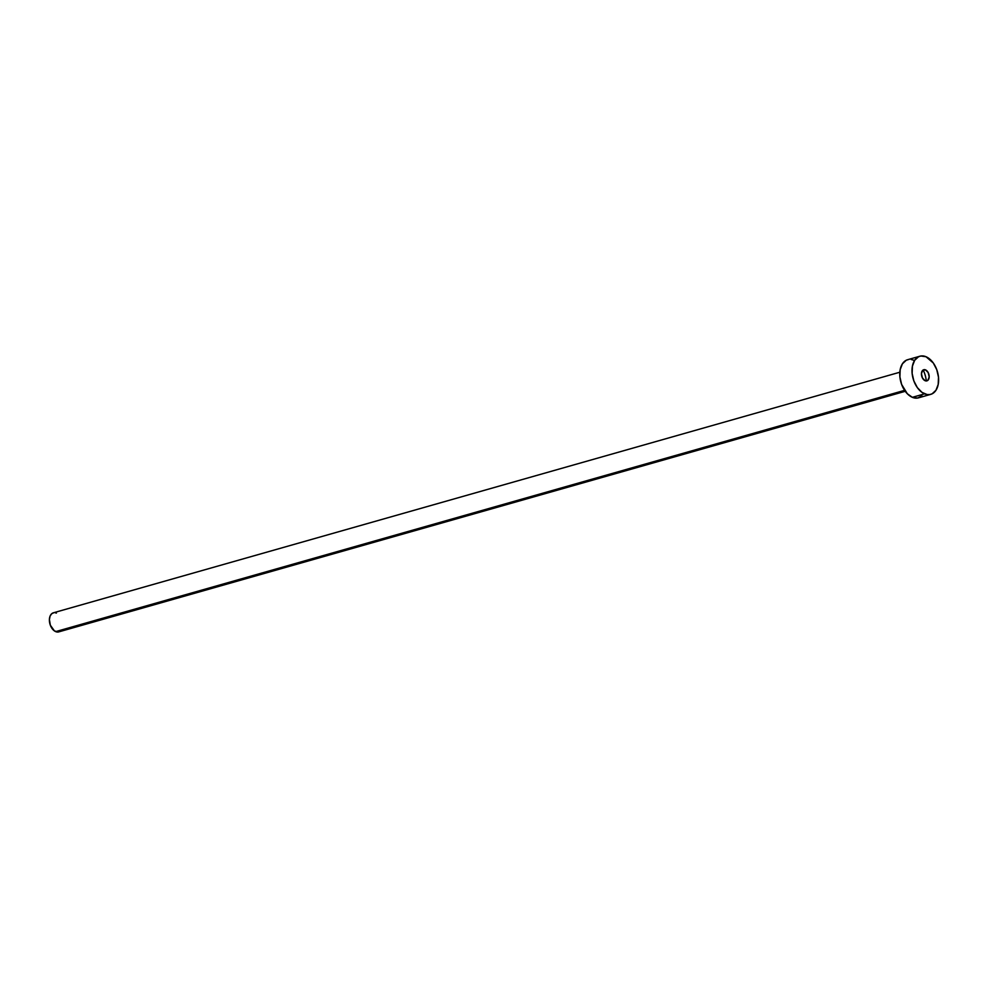 <?xml version="1.0" encoding="UTF-8"?>
<svg xmlns="http://www.w3.org/2000/svg" width="988" height="988" viewBox="0 0 988 988"><rect width="100%" height="100%" fill="white"/><g stroke="black" fill="none" stroke-linecap="round" stroke-linejoin="round"><path stroke-width="1.48" d="M925.521 369.883L922.718 370.315L921.434 373.662L922.422 377.959L925.101 380.701A5.78 3.68 -105.9 0 1 921.495 374.971A5.78 3.68 -105.9 0 1 923.731 369.734A5.78 3.68 -105.9 0 1 925.521 369.883A5.78 3.68 -105.9 0 1 929.128 375.613A5.78 3.68 -105.9 0 1 926.892 380.862A5.78 3.68 -105.9 0 1 925.101 380.701L927.905 380.281L929.189 376.934L928.201 372.624L925.521 369.883M899.833 372.229L53.34 612.819A9.917 6.323 74.1 0 0 49.499 621.798A9.917 6.323 74.1 0 0 55.686 631.616L904.6 390.359L55.686 631.616A9.917 6.323 74.1 0 0 58.749 631.888L905.255 391.297M919.89 356.223L907.651 359.706A19.822 12.634 74.1 0 0 899.982 377.663A19.822 12.634 74.1 0 0 912.356 397.324L924.595 393.841L912.356 397.324A19.822 12.634 74.1 0 0 918.482 397.843L930.733 394.36A19.822 12.634 -105.9 0 1 924.595 393.841A19.822 12.634 -105.9 0 1 912.22 374.18A19.822 12.634 -105.9 0 1 919.89 356.223A19.822 12.634 -105.9 0 1 926.028 356.742A19.822 12.634 -105.9 0 1 938.402 376.403A19.822 12.634 -105.9 0 1 930.733 394.36M926.262 380.948A19.822 12.634 74.1 0 0 923.15 369.981M921.965 395.855L917.494 398.053L912.356 397.324L907.33 393.767L901.624 384.418L899.895 376.885L900.179 369.648L902.415 363.806L906.28 360.237L908.639 359.496M911.171 359.484L913.777 360.225M926.028 356.742L933.29 362.991L936.76 369.66L938.489 377.181L938.205 384.418L935.969 390.26L932.104 393.829L929.733 394.583L927.201 394.583L922.026 392.397L917.333 387.605L913.863 380.936L912.134 373.415L912.418 366.178L914.653 360.324L918.519 356.754L920.89 356.013L926.028 356.742M60.49 630.887L58.255 631.987L54.402 630.9L50.326 625.169L49.4 619.538L50.042 616.203L51.598 613.807L53.834 612.708M55.093 612.708L56.402 613.079"/></g></svg>
